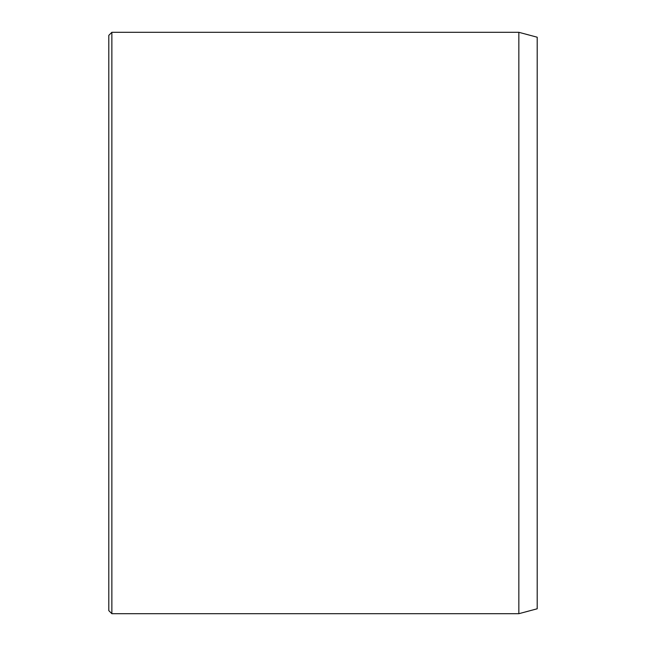 <?xml version="1.0" encoding="UTF-8"?>
<svg xmlns="http://www.w3.org/2000/svg" width="646" height="646" viewBox="0 0 646 646"><rect width="100%" height="100%" fill="white"/><g stroke="black" fill="none" stroke-linecap="round" stroke-linejoin="round"><path stroke-width="0.97" d="M518.843 32.3L518.843 613.7L537.197 608.782L537.197 37.218L518.843 32.3L111.863 32.3L111.863 613.7L108.803 610.64L108.803 35.36L111.863 32.3M518.843 613.7L111.863 613.7"/></g></svg>
